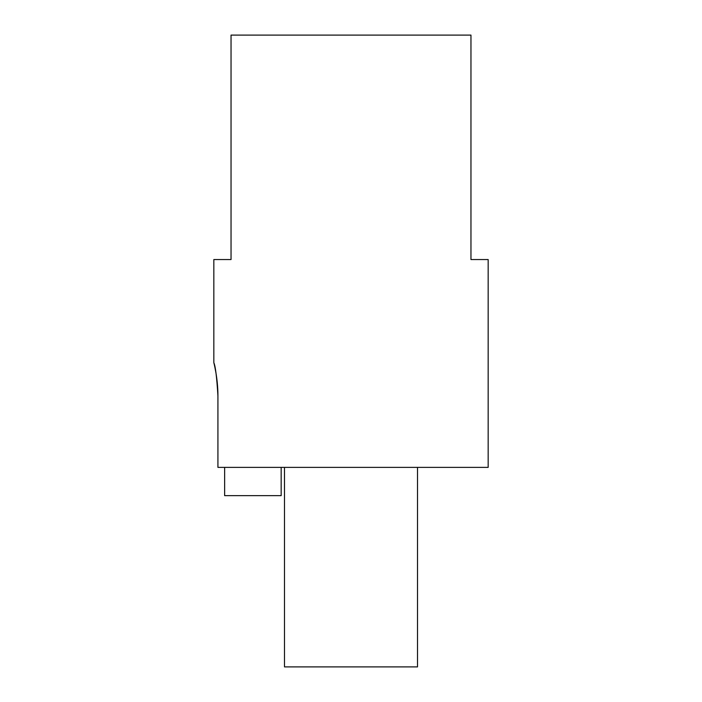<?xml version="1.0" encoding="UTF-8"?>
<svg xmlns="http://www.w3.org/2000/svg" width="702" height="702" viewBox="0 0 702 702"><rect width="100%" height="100%" fill="white"/><g stroke="black" fill="none" stroke-linecap="round" stroke-linejoin="round"><path stroke-width="1.05" d="M217.699 388.153L217.927 395.893C217.997 376.798 213.18 360.372 213.873 362.811C215.444 366.198 216.795 377.228 217.927 395.893L217.927 467.383L488.171 467.383L488.171 259.556L470.963 259.556L470.963 35.1L231.037 35.1L231.037 259.556L213.829 259.556L213.829 362.644M217.26 382.564L216.681 377.676M215.97 372.981L214.873 367.243M214.285 364.54L213.952 363.136M417.506 467.383L417.506 666.9L284.494 666.9L284.494 467.383M281.169 467.383L281.169 495.647L224.64 495.647L224.64 467.383"/></g></svg>
